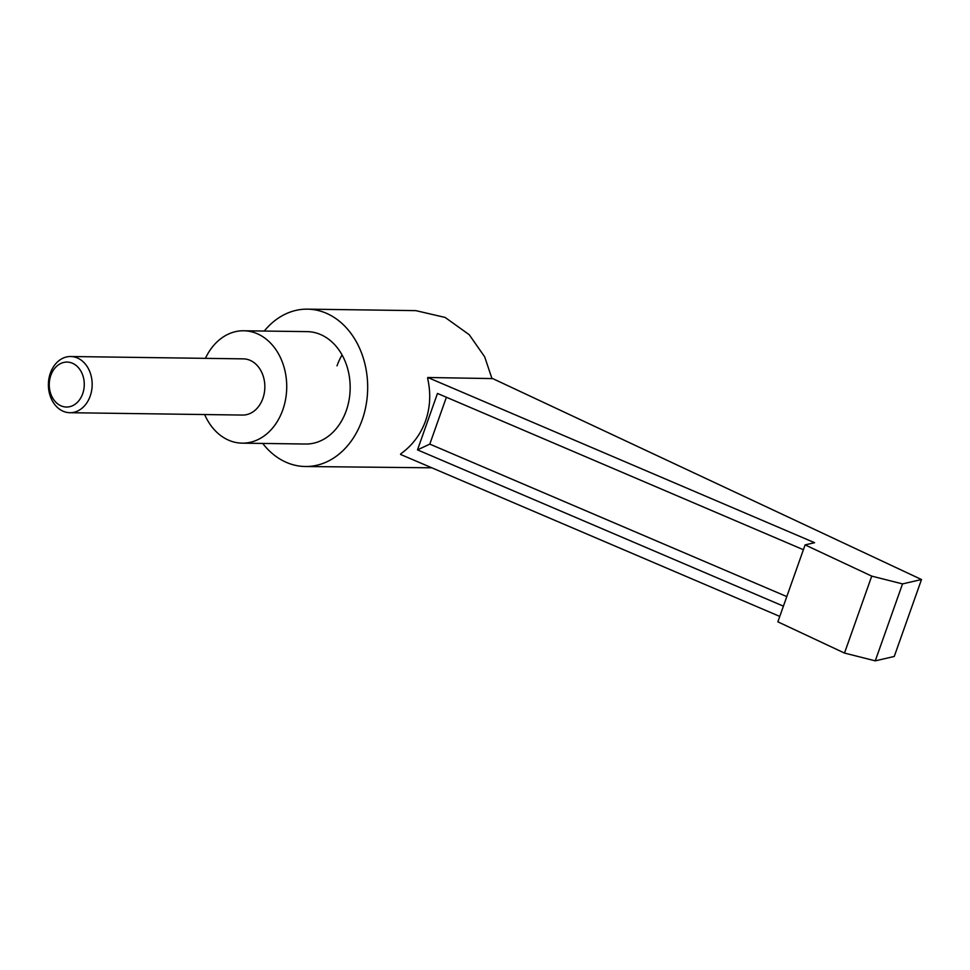 <?xml version="1.0" encoding="UTF-8"?>
<svg xmlns="http://www.w3.org/2000/svg" width="970" height="970" viewBox="0 0 970 970"><rect width="100%" height="100%" fill="white"/><g stroke="black" fill="none" stroke-linecap="round" stroke-linejoin="round"><path stroke-width="1.45" d="M49.337 382.495A22.48 17.508 -89.2 0 0 65.026 406.939A22.48 17.508 -89.2 0 0 84.184 386.618A22.48 17.508 -89.2 0 0 68.494 362.174A22.48 17.508 -89.2 0 0 49.337 382.495M92.065 387.188A28.106 21.886 90.8 0 1 69.901 412.711A28.106 21.886 90.8 0 1 48.5 382.022A28.106 21.886 90.8 0 1 70.664 356.511A28.106 21.886 90.8 0 1 92.065 387.188M205.422 358.354A56.199 43.783 90.8 0 1 243.712 330.77A56.199 43.783 90.8 0 1 286.514 392.122A56.199 43.783 90.8 0 1 242.185 443.157A56.199 43.783 90.8 0 1 204.658 414.542M70.664 356.511L243.337 358.864A28.106 21.886 90.8 0 1 264.737 389.54A28.106 21.886 90.8 0 1 242.561 415.063L69.901 412.711M491.96 378.579L484.685 356.851L469.25 334.723L445.133 317.433L415.815 310.63L307.454 309.151A78.679 61.292 90.8 0 1 362.149 419.974A78.679 61.292 90.8 0 1 305.295 466.509A78.679 61.292 90.8 0 1 262.712 443.435M264.252 331.049A78.679 61.292 90.8 0 1 307.454 309.151M779.771 616.411L400.549 454.445L400.768 453.827C412.395 445.424 420.665 434.427 425.575 420.847C430.316 407.182 430.983 392.947 427.576 378.118L427.794 377.5L492.712 378.591L921.5 579.526L894.255 656.46L875.267 660.849L844.494 653.065L777.855 621.831L805.1 544.897L814.594 542.703L427.794 377.5M243.712 330.77L307.138 331.631A56.199 43.783 90.8 0 1 346.217 410.795A56.199 43.783 90.8 0 1 305.611 444.03L242.185 443.157M337.014 365.836A56.199 43.783 90.8 0 1 342.07 354.971M305.295 466.509L431.832 467.807M803.39 549.723L437.482 393.444L417.5 449.874L783.408 606.153M921.5 579.526L902.524 583.904L871.739 576.119L844.494 653.065M871.739 576.119L805.1 544.897M902.524 583.904L875.267 660.849M446.382 397.251L429.795 444.114L417.5 449.874M429.795 444.114L786.803 596.586"/></g></svg>
